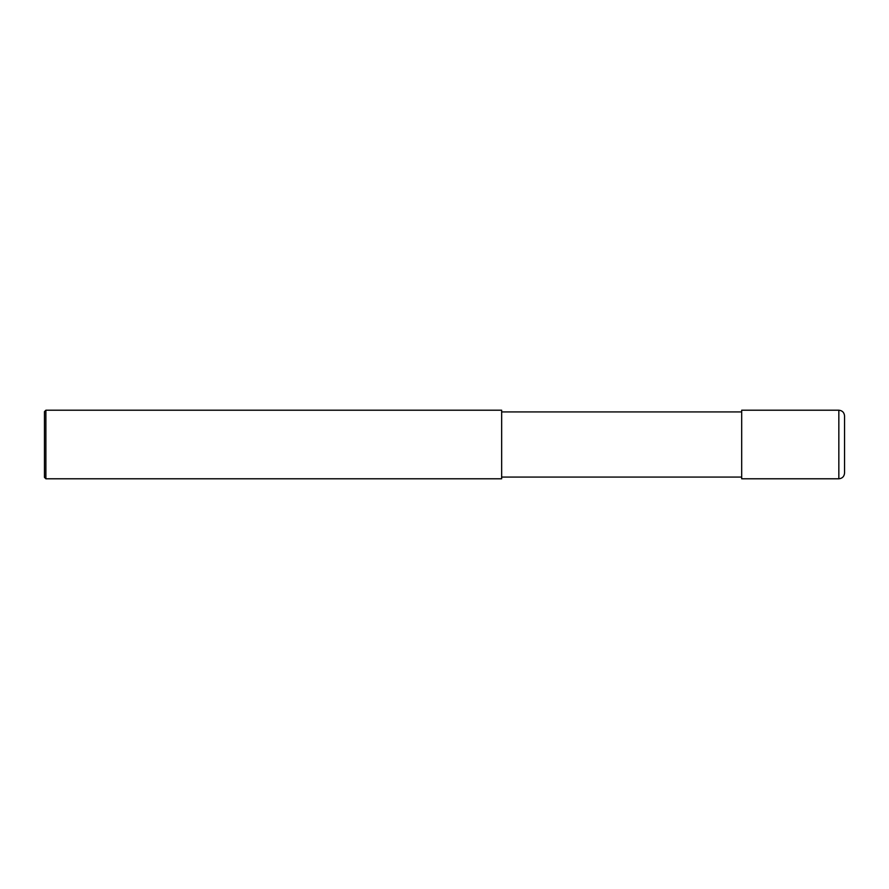 <?xml version="1.0" encoding="UTF-8"?>
<svg xmlns="http://www.w3.org/2000/svg" width="889" height="889" viewBox="0 0 889 889"><rect width="100%" height="100%" fill="white"/><g stroke="black" fill="none" stroke-linecap="round" stroke-linejoin="round"><path stroke-width="1.33" d="M838.838 410.207C842.305 410.551 844.206 412.452 844.55 415.93L844.55 473.07C844.206 476.548 842.305 478.449 838.838 478.793L741.682 478.793L741.682 410.207L838.838 410.207L838.838 478.793M741.682 411.929L501.652 411.929M45.884 410.207L501.652 410.207L501.652 478.793L45.884 478.793L44.45 477.36L44.45 411.64L45.884 410.207L45.884 478.793M741.682 477.071L501.652 477.071"/></g></svg>
